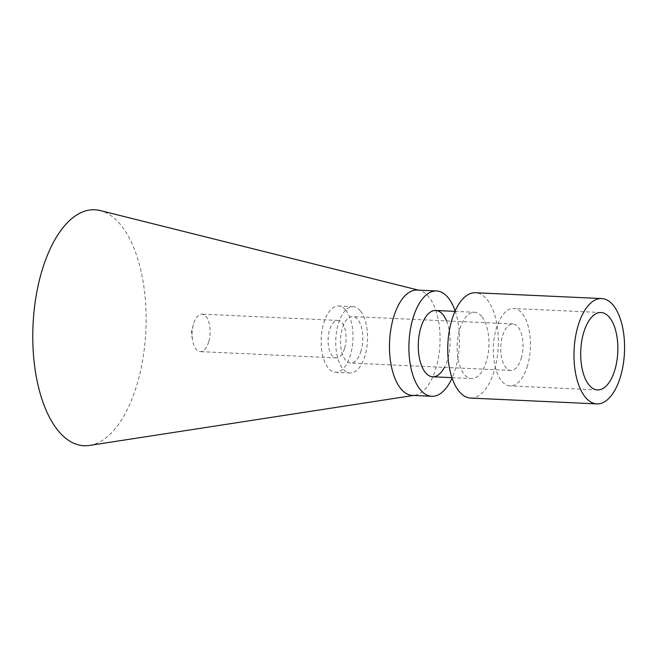 <?xml version="1.0" encoding="UTF-8"?>
<svg xmlns="http://www.w3.org/2000/svg" width="656" height="656" viewBox="0 0 656 656"><rect width="100%" height="100%" fill="white"/><g stroke="black" fill="none" stroke-linecap="round" stroke-linejoin="round"><path stroke-width="0.49" stroke-dasharray="3.28 2.46" d="M208.698 341.858A18.762 8.971 -87.4 0 1 200.26 351.632A18.762 8.971 -87.4 0 1 192.634 340.439A18.762 8.971 -87.4 0 1 193.364 324.597A18.762 8.971 -87.4 0 1 201.991 314.15A18.762 8.971 -87.4 0 1 208.698 341.858M344.646 348.115A18.762 8.971 92.6 0 0 337.947 320.415A18.762 8.971 92.6 0 0 328.115 338.742A18.762 8.971 92.6 0 0 336.216 357.897A18.762 8.971 92.6 0 0 344.646 348.115M89.462 445.432A118.105 56.482 92.6 0 0 145.87 330.345A118.105 56.482 92.6 0 0 100.27 210.568M417.191 290.067A52.718 25.215 -87.4 0 1 419.602 290.419A52.718 25.215 -87.4 0 1 439.955 343.892A52.718 25.215 -87.4 0 1 414.772 395.256A52.718 25.215 -87.4 0 1 412.345 395.396M455.157 310.993A52.718 25.215 -87.4 0 1 452.066 378.045M446.572 320.923A33.177 15.867 -87.4 0 1 444.432 367.368M345.704 310.034A33.177 15.867 -87.4 0 1 352.124 347.68A33.177 15.867 -87.4 0 1 335.552 372.296A33.177 15.867 -87.4 0 1 321.227 338.422A33.177 15.867 -87.4 0 1 338.603 306.008A33.177 15.867 -87.4 0 1 345.704 310.034M527.514 365.704A38.745 18.532 -87.4 0 1 510.097 385.9A38.745 18.532 -87.4 0 1 493.369 346.352A38.745 18.532 -87.4 0 1 513.664 308.5A38.745 18.532 -87.4 0 1 527.514 365.704M521.258 358.307A23.247 11.119 92.6 0 0 512.951 323.982A23.247 11.119 92.6 0 0 500.774 346.688A23.247 11.119 92.6 0 0 510.811 370.427A23.247 11.119 92.6 0 0 521.258 358.307M361.03 350.927A23.247 11.119 -87.4 0 1 350.575 363.047A23.247 11.119 -87.4 0 1 340.538 339.316A23.247 11.119 -87.4 0 1 352.715 316.602A23.247 11.119 -87.4 0 1 361.03 350.927M470.614 398.077A52.718 25.215 92.6 0 0 496.936 358.963A52.718 25.215 92.6 0 0 486.744 299.144A52.718 25.215 92.6 0 0 475.461 292.748M481.66 316.299A33.177 15.867 92.6 0 0 474.559 312.272A33.177 15.867 92.6 0 0 457.183 344.687A33.177 15.867 92.6 0 0 471.508 378.553A33.177 15.867 92.6 0 0 488.08 353.945A33.177 15.867 92.6 0 0 481.66 316.299M360.275 310.706A33.177 15.867 92.6 0 0 353.174 306.68A33.177 15.867 92.6 0 0 335.798 339.095A33.177 15.867 92.6 0 0 350.124 372.969A33.177 15.867 92.6 0 0 366.688 348.352A33.177 15.867 92.6 0 0 360.275 310.706M193.364 324.597L191.232 332.436L192.634 340.439M337.947 320.415L201.991 314.15M336.216 357.897L200.26 351.632M419.602 290.419L418.405 290.124M414.772 395.256L413.559 395.445M353.174 306.68L338.603 306.008M350.124 372.969L335.552 372.296M601.06 312.527L513.664 308.5M597.501 389.926L510.097 385.9M512.951 323.982L352.715 316.602M510.811 370.427L350.575 363.047M451.935 377.651L471.508 378.553M454.985 311.37L474.559 312.272"/><path stroke-width="0.98" d="M418.405 290.124L100.27 210.568A118.105 56.482 92.6 0 0 36.851 291.945A118.105 56.482 92.6 0 0 58.745 431.402A118.105 56.482 92.6 0 0 89.462 445.432L413.559 395.445M452.066 378.045A52.718 25.215 -87.4 0 1 431.763 396.29L412.345 395.396A52.718 25.215 -87.4 0 1 401.062 389A52.718 25.215 -87.4 0 1 390.869 329.181A52.718 25.215 -87.4 0 1 417.191 290.067L436.617 290.961A52.718 25.215 -87.4 0 1 455.157 310.993M431.763 396.29A52.718 25.215 -87.4 0 1 420.488 389.894A52.718 25.215 -87.4 0 1 410.287 330.075A52.718 25.215 -87.4 0 1 436.617 290.961M444.432 367.368A33.177 15.867 -87.4 0 1 432.665 376.765A33.177 15.867 -87.4 0 1 418.339 342.891A33.177 15.867 -87.4 0 1 435.715 310.485A33.177 15.867 -87.4 0 1 442.816 314.511A33.177 15.867 -87.4 0 1 446.572 320.923M614.91 369.73A38.745 18.532 -87.4 0 1 597.501 389.926A38.745 18.532 -87.4 0 1 580.773 350.37A38.745 18.532 -87.4 0 1 601.06 312.527A38.745 18.532 -87.4 0 1 614.91 369.73M601.708 298.562L475.461 292.748A52.718 25.215 92.6 0 0 447.851 344.252A52.718 25.215 92.6 0 0 470.614 398.077L596.853 403.891A52.718 25.215 92.6 0 0 623.184 364.777A52.718 25.215 92.6 0 0 612.983 304.958A52.718 25.215 92.6 0 0 601.708 298.562A52.718 25.215 92.6 0 0 574.09 350.066A52.718 25.215 92.6 0 0 596.853 403.891M432.665 376.765L451.935 377.651M435.715 310.485L454.985 311.37"/></g></svg>
